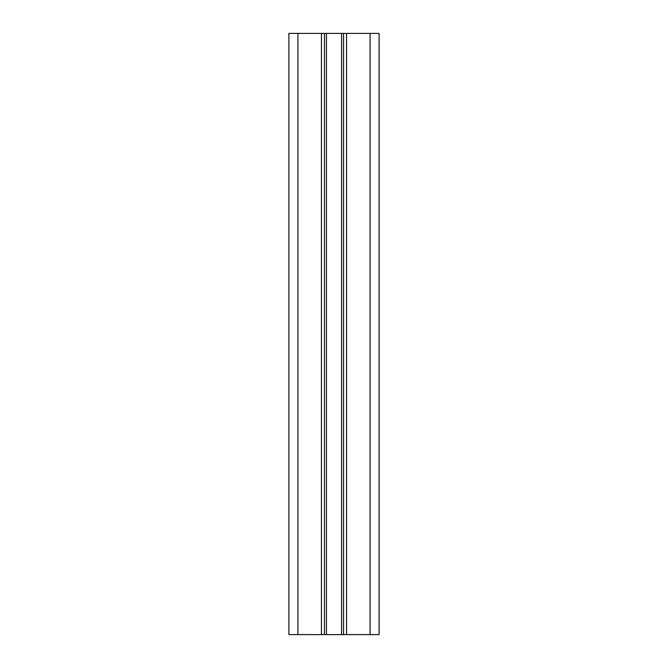<?xml version="1.0" encoding="UTF-8"?>
<svg xmlns="http://www.w3.org/2000/svg" width="668" height="668" viewBox="0 0 668 668"><rect width="100%" height="100%" fill="white"/><g stroke="black" fill="none" stroke-linecap="round" stroke-linejoin="round"><path stroke-width="1" d="M297.928 33.4L288.91 33.4L288.91 634.6L297.928 634.6L297.928 33.4L326.427 33.4L326.427 634.6L324.456 634.6L324.456 33.4M370.072 33.4L370.072 634.6L379.09 634.6L379.09 33.4L326.427 33.4M370.072 634.6L326.427 634.6M297.928 634.6L324.456 634.6M343.544 33.4L343.544 634.6M321.45 634.6L321.45 33.4M341.573 634.6L341.573 33.4M346.55 33.4L346.55 634.6"/></g></svg>
